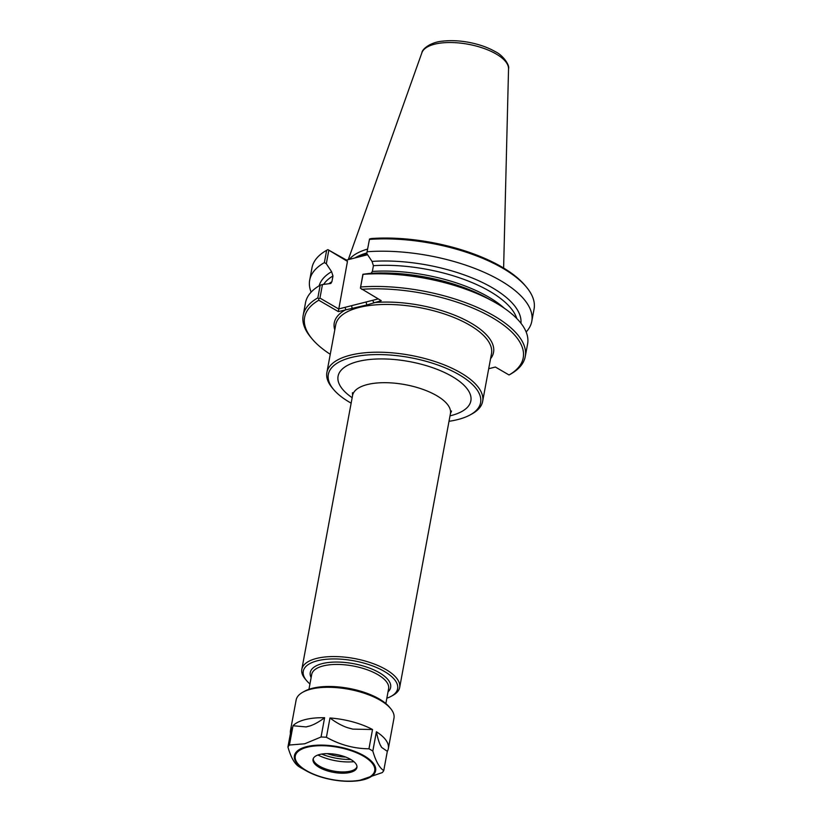 <?xml version="1.0" encoding="UTF-8"?>
<svg xmlns="http://www.w3.org/2000/svg" width="822" height="822" viewBox="0 0 822 822"><rect width="100%" height="100%" fill="white"/><g stroke="black" fill="none" stroke-linecap="round" stroke-linejoin="round"><path stroke-width="1.23" d="M347.459 261.375L346.504 260.091L327.855 249.621L347.459 261.375L338.315 311.589L366.746 304.993L381.264 300.688L360.396 288.183L362.903 274.271L369.808 273.397A102.709 41.696 -169.5 0 1 487.898 298.458L493.93 301.818A112.933 45.847 -169.5 0 0 363.036 274.332L362.903 274.271M327.855 249.621L326.653 250.278L324.371 262.619L326.313 263.739L328.769 250.505M326.653 250.278A112.933 45.847 -169.5 0 0 311.98 267.828L309.688 280.168A112.933 45.847 -169.5 0 0 311.137 292.129M346.504 260.091L367.598 254.738M526.152 331.975A112.933 45.847 -169.5 0 0 531.783 321.33L534.074 308.99A112.933 45.847 -169.5 0 0 526.224 286.837L524.898 285.265A111.155 45.118 -169.5 0 0 371.143 238.544L369.51 239.048L366.756 253.464L369.51 239.048M526.224 286.837A112.933 45.847 -169.5 0 0 369.52 239.408M378.223 298.91L338.643 308.959L319.943 298.088L318.741 298.756L318.782 300.225L338.315 311.589M318.782 300.225A111.155 45.118 -169.5 0 0 312.329 339.157A111.155 45.118 -169.5 0 0 330.259 354.292M493.93 301.818A112.933 45.847 -169.5 0 1 527.601 343.925L525.248 356.584A112.933 45.847 -169.5 0 1 510.575 374.133L509.044 374.976L495.378 367.033L488.7 368.729M509.044 374.976A111.155 45.118 -169.5 0 0 492.327 317.693A111.155 45.118 -169.5 0 0 361.731 289.323M319.943 298.088L322.46 284.535L320.179 285.213L317.837 297.872L318.741 298.756M317.837 297.872A112.933 45.847 -169.5 0 0 303.164 315.422A112.933 45.847 -169.5 0 0 311.004 337.585L312.329 339.157M322.46 284.535L330.804 283.487L331.913 281.699L332.982 275.945L331.585 271.681L326.313 263.739M324.371 262.619A112.933 45.847 -169.5 0 0 309.688 280.168M366.756 253.464L372.027 261.417L373.424 265.681L372.356 271.435L371.071 273.315M360.396 288.183L363.036 274.332M525.248 356.584A112.933 45.847 -169.5 0 0 474.52 306.205A112.933 45.847 -169.5 0 0 360.694 286.991M331.585 271.681A102.709 41.696 -169.5 0 0 319.121 285.83M366.9 253.69A82.457 33.476 -169.5 0 0 354.837 257.974M320.179 285.213A112.933 45.847 -169.5 0 0 305.507 302.763L303.164 315.422M531.783 321.33A112.933 45.847 -169.5 0 0 481.045 270.952A112.933 45.847 -169.5 0 0 367.228 251.748M520.953 323.241A102.709 41.696 -169.5 0 0 473.462 278.483A102.709 41.696 -169.5 0 0 372.027 261.417M449.007 421.296A77.432 31.431 -169.5 0 0 457.813 419.559A77.432 31.431 -169.5 0 0 470.133 414.915L471.941 413.928A79.21 32.15 -169.5 0 0 482.648 401.383A79.21 32.15 -169.5 0 0 437.756 362.471A79.21 32.15 -169.5 0 0 350.193 355.227A79.21 32.15 -169.5 0 0 326.879 372.52A79.21 32.15 -169.5 0 0 332.386 388.056L333.711 389.628A77.432 31.431 -169.5 0 0 351.148 403.16M470.133 414.915A77.432 31.431 -169.5 0 0 451.658 370.753A77.432 31.431 -169.5 0 0 351.117 357.529A77.432 31.431 -169.5 0 0 333.711 389.628M386.833 698.217A47.984 19.481 -169.5 0 0 391.149 696.326L392.947 695.33A49.762 20.201 -169.5 0 0 399.677 687.459A49.762 20.201 -169.5 0 0 371.472 663.015A49.762 20.201 -169.5 0 0 316.47 658.453A49.762 20.201 -169.5 0 0 301.818 669.324A49.762 20.201 -169.5 0 0 305.281 679.085L306.606 680.657A47.984 19.481 -169.5 0 0 309.956 683.966M391.149 696.326A47.984 19.481 -169.5 0 0 379.692 668.954A47.984 19.481 -169.5 0 0 317.395 660.765A47.984 19.481 -169.5 0 0 306.606 680.657M367.568 249.097A79.611 32.315 -169.5 0 0 349.371 259.362M306.154 726.915L293.002 725.754A49.762 20.201 -169.5 0 1 305.137 719.61A49.762 20.201 -169.5 0 1 324.608 717.729C319.142 721.829 314.168 724.593 309.699 726.021L306.154 726.915A44.501 18.063 10.5 0 1 309.699 726.021M324.608 717.729L321.042 737.005L304.715 743.787L289.426 745.03A49.762 20.201 -169.5 0 0 287.926 747.034L291.502 727.747A49.762 20.201 -169.5 0 0 290.485 730.47A49.762 20.201 -169.5 0 0 290.464 733.368M347.983 727.83C342.106 725.918 336.106 722.63 329.982 717.986A49.762 20.201 -169.5 0 1 372.53 729.515L352.761 729.124L347.983 727.83A44.501 18.063 10.5 0 1 352.761 729.124M380.37 745.174C378.901 742.143 377.575 737.673 376.394 731.765A49.762 20.201 -169.5 0 1 388.344 748.606A49.762 20.201 -169.5 0 1 387.326 751.329L381.593 747.373L380.37 745.174A44.501 18.063 10.5 0 1 381.593 747.373M372.53 729.515L368.955 748.801C354.077 748.667 339.897 744.824 326.406 737.262L329.982 717.986M387.326 751.329L383.751 770.604C379.425 767.799 375.777 761.285 372.818 751.051L376.394 731.765M289.426 745.03L293.002 725.754M287.926 747.034C290.885 757.268 294.533 763.782 298.859 766.587A49.762 20.201 -169.5 0 0 301.746 768.303L306.74 771.087A41.285 16.759 -169.5 0 0 358.618 780.695A41.285 16.759 -169.5 0 0 363.468 779.749A41.285 16.759 -169.5 0 0 364.146 755.819A41.285 16.759 -169.5 0 0 306.585 746.674A41.285 16.759 -169.5 0 0 306.74 771.087C323.087 779.338 340.38 782.544 358.618 780.695L382.261 772.598A49.762 20.201 -169.5 0 0 383.751 770.604M326.406 737.262A49.762 20.201 -169.5 0 0 321.042 737.005M372.818 751.051A49.762 20.201 -169.5 0 0 368.955 748.801M388.344 748.606L393.974 718.202A49.762 20.201 -169.5 0 0 390.522 708.43A49.762 20.201 -169.5 0 0 310.767 689.196A49.762 20.201 -169.5 0 0 302.845 692.186A49.762 20.201 -169.5 0 0 296.125 700.067L290.485 730.47M319.614 754.493A22.307 9.052 -169.5 0 0 313.048 759.364A22.307 9.052 -169.5 0 0 325.697 770.317A22.307 9.052 -169.5 0 0 350.357 772.361A22.307 9.052 -169.5 0 0 356.923 767.491A22.307 9.052 -169.5 0 0 344.274 756.538A22.307 9.052 -169.5 0 0 319.614 754.493M313.223 758.737A22.307 9.052 -169.5 0 0 313.603 760.504A22.307 9.052 -169.5 0 0 328.584 769.885A22.307 9.052 -169.5 0 0 350.593 771.087A22.307 9.052 -169.5 0 0 355.998 768.365A22.307 9.052 -169.5 0 0 356.984 766.844M317.909 755.007A31.236 12.679 -169.5 0 0 353.943 761.686M321.649 754.072A32.88 13.347 -169.5 0 0 350.799 759.477M327.248 753.64A27.434 11.138 -169.5 0 0 345.723 757.062M390.522 708.43L389.196 706.858A47.984 19.481 -169.5 0 0 312.288 688.312A47.984 19.481 -169.5 0 0 304.654 691.189L302.845 692.186M372.767 300.297L373.691 302.609A80.988 32.87 -169.5 0 1 471.037 323.097A80.988 32.87 -169.5 0 1 490.539 358.772M351.6 305.671L352.227 308.671M366.746 304.993L366.129 301.982M334.78 329.899A80.988 32.87 -169.5 0 1 345.887 309.668L344.963 307.356M482.648 401.383L491.494 353.635A79.21 32.15 -169.5 0 0 469.485 325.019A79.21 32.15 -169.5 0 0 359.039 307.469A79.21 32.15 -169.5 0 0 335.736 324.762L326.879 372.52M504.287 308.219A99.965 40.576 -169.5 0 0 372.356 271.435M516.812 318.535A99.965 40.576 -169.5 0 0 373.424 265.681M385.847 703.56L388.601 688.702A39.096 15.875 -169.5 0 0 377.74 674.585A39.096 15.875 -169.5 0 0 323.221 665.923A39.096 15.875 -169.5 0 0 311.713 674.461L308.959 689.309M332.982 275.945A99.965 40.576 -169.5 0 0 323.601 284.391M331.913 281.699A99.965 40.576 -169.5 0 0 328.862 283.724M450.014 415.84A67.527 27.414 -169.5 0 0 450.99 415.603A67.527 27.414 -169.5 0 0 452.1 376.455A67.527 27.414 -169.5 0 0 360.539 360.899A67.527 27.414 -169.5 0 0 352.165 397.704M451.545 411.051L450.435 413.589A49.762 20.201 -169.5 0 0 436.605 395.608A49.762 20.201 -169.5 0 0 367.228 384.583A49.762 20.201 -169.5 0 0 352.576 395.454L352.443 392.68M388.015 691.867A40.874 16.594 -169.5 0 0 379.281 672.663A40.874 16.594 -169.5 0 0 331.225 662.234A40.874 16.594 -169.5 0 0 311.127 677.616M508.541 68.781A44.152 17.92 -169.5 0 0 496.149 53.985A44.152 17.92 -169.5 0 0 434.591 44.203A44.152 17.92 -169.5 0 0 421.902 52.721C422.138 49.012 430.82 41.973 442.883 41.131C450.857 40.227 459.477 40.638 468.756 42.333C478.969 44.275 487.795 47.368 495.214 51.611C502.9 55.105 509.969 65.277 508.541 68.781L503.619 268.034M366.859 252.929A79.611 32.315 -169.5 0 0 354.888 257.954M362.821 779.605A40.401 16.399 -169.5 0 0 363.488 756.189A40.401 16.399 -169.5 0 0 307.151 747.249A40.401 16.399 -169.5 0 0 306.493 770.656A40.401 16.399 -169.5 0 0 362.821 779.605M352.576 395.454L301.818 669.324M450.435 413.589L399.677 687.459M421.902 52.721L348.281 259.639"/></g></svg>
